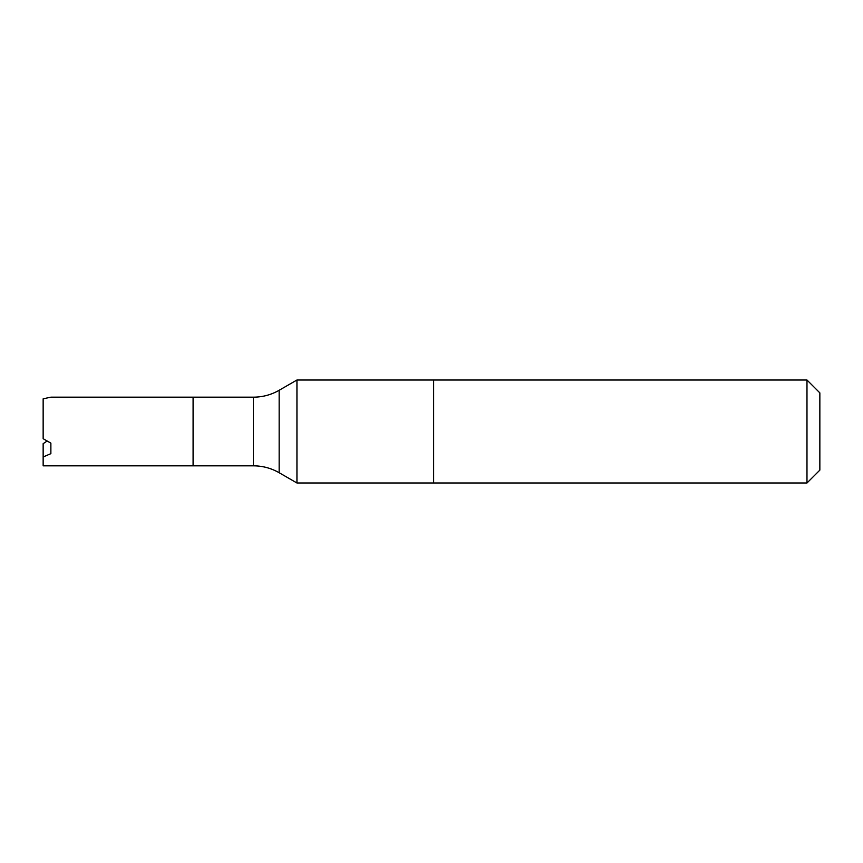 <?xml version="1.0" encoding="UTF-8"?>
<svg xmlns="http://www.w3.org/2000/svg" width="863" height="863" viewBox="0 0 863 863"><rect width="100%" height="100%" fill="white"/><g stroke="black" fill="none" stroke-linecap="round" stroke-linejoin="round"><path stroke-width="1.29" d="M193.085 397.26L193.085 465.74M296.948 431.5L296.948 380.011L433.647 380.011L433.647 431.5L433.647 380.011L806.981 380.011L806.981 482.989L433.647 482.989L433.647 431.5L433.647 482.989L296.948 482.989L296.948 431.5M43.15 456.969L43.15 465.826L193.085 465.826L193.085 397.174L50.874 397.174L43.15 398.825L43.15 438.706L50.874 443.129L50.874 453.658L43.15 456.969L43.15 443.668L47.131 441.025M806.981 482.989L819.85 470.119L819.85 392.881L806.981 380.011M296.948 482.989L279.159 472.73L279.159 390.27L296.948 380.011M279.159 472.73C271.187 468.167 262.6 465.869 253.42 465.826L253.42 397.174L193.344 397.174M253.42 465.826L193.344 465.826M279.159 390.27C271.187 394.833 262.6 397.131 253.42 397.174"/></g></svg>

